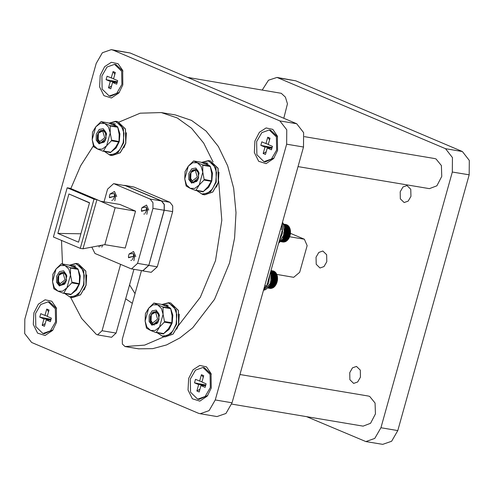 <?xml version="1.0" encoding="UTF-8"?>
<svg xmlns="http://www.w3.org/2000/svg" width="494" height="494" viewBox="0 0 494 494"><rect width="100%" height="100%" fill="white"/><g stroke="black" fill="none" stroke-linecap="round" stroke-linejoin="round"><path stroke-width="0.74" d="M277.548 150.565L277.406 136.066L272.793 129.372L266.068 127.965L259.399 132.293L254.935 140.969L254.324 152.535L258.646 161.297L266.105 163.638L273.627 158.58L277.548 150.565M211.241 388.062L211.092 373.563L206.48 366.863L199.755 365.455L193.086 369.79L188.628 378.466L188.016 390.025L192.333 398.794L199.798 401.128L207.319 396.077L211.241 388.062M56.526 322.403L56.384 307.904L51.771 301.21L45.047 299.802L38.378 304.131L33.919 312.807L33.302 324.373L37.624 333.135L45.09 335.475L52.605 330.418L56.526 322.403M122.839 84.912L122.691 70.414L118.078 63.72L111.354 62.306L104.685 66.641L100.226 75.316L99.615 86.876L103.931 95.645L111.397 97.979L118.918 92.928L122.839 84.912M125.68 298.802L132.343 303.328M24.824 319.167L24.7 333.561L31.622 342.484L198.236 413.188L200.175 413.756L209.079 410.619L215.236 399.973L286.644 144.211L286.767 129.811L279.845 120.894L113.231 50.184L111.292 49.616L102.388 52.753L96.231 63.405L24.824 319.167M129.576 284.853L135.041 293.677M200.175 413.756L217.02 416.584L225.925 413.447L232.081 402.801L303.495 147.039L303.612 132.639L296.696 123.716L130.083 53.012L111.292 49.616M316.061 257.213L318.834 252.422L322.841 251.008L326.639 254.706L326.775 261.758L324.002 266.55L319.995 267.964L316.197 264.265L316.061 257.213M400.214 191.789L402.987 186.998L406.994 185.583L410.792 189.282L410.928 196.334L408.155 201.126L404.148 202.534L400.35 198.841L400.214 191.789M349.721 372.637L352.494 367.845L356.501 366.431L360.299 370.13L360.435 377.181L357.662 381.973L353.655 383.387L349.857 379.688L349.721 372.637M262.308 89.914L268.489 80.189L276.98 77.416L295.764 80.812L462.378 151.516L469.3 160.439L469.177 174.833L397.769 430.595L391.612 441.247L382.708 444.384L365.856 441.556L306.552 416.646M276.98 77.416L445.532 148.688L452.448 157.611L452.331 172.011L380.917 427.767L374.761 438.419L365.856 441.556M61.484 240.38L62.491 263.975M70.556 297.32L81.646 318.463L96.293 334.321L97.54 334.895L102.06 330.758L120.598 264.352M178.186 325.849L200.323 297.295L215.477 260.647L221.837 220.25L218.632 180.94M213.038 161.884L203.701 143.143L191.579 128.261L177.229 117.912L161.285 112.546L140.185 113.206L119.184 121.999M93.347 145.915L80.658 165.737L70.84 188.566M138.814 348.838L152.77 348.634L166.527 344.942L179.97 337.908L192.703 327.75L214.55 299.333L229.519 262.999L234.582 237.978L235.978 212.667L233.643 188.239L227.678 165.836L218.367 146.496L206.14 131.114L191.567 120.419L175.327 114.898L161.285 112.546M141.494 270.564L122.29 339.341L122.382 344.046L125.056 346.529L144.637 345.115L164.039 336.76M97.54 334.895L111.582 337.248L116.102 333.11L133.917 269.292M187.448 77.354L281.296 93.298L285.439 97.157L287.471 103.783L283.784 118.239M109.248 95.997L116.732 93.36L121.901 84.418L121.654 71.253L114.559 64.356L107.081 66.986L101.906 75.934L102.159 89.099L109.248 95.997L110.656 96.231L119.381 92.298M115.324 72.513L113.534 78.904L117.702 80.676L116.72 84.184L112.558 82.412L110.773 88.809L108.489 87.839L110.273 81.442L106.105 79.676L107.087 76.169L111.249 77.935L113.04 71.544L115.324 72.513M111.249 77.935L113.608 78.657M113.04 71.544L114.849 74.199M108.489 87.839L111.533 86.086M117.337 81.973L110.273 81.442M112.558 82.412L117.195 82.498M122.932 71.155L115.96 64.591L114.559 64.356M106.105 79.676L117.374 81.837M263.963 161.655L271.441 159.019L276.609 150.071L276.362 136.912L269.273 130.008L261.789 132.645L256.621 141.587L256.868 154.752L263.963 161.655L265.364 161.89L274.096 157.957M270.033 138.166L268.248 144.563L272.41 146.329L271.434 149.836L267.266 148.07L265.482 154.461L263.197 153.492L264.982 147.101L260.82 145.335L261.795 141.827L265.963 143.593L267.748 137.196L270.033 138.166M265.963 143.593L268.316 144.31M267.748 137.196L269.563 139.858M263.197 153.492L266.241 151.744M272.052 147.626L264.982 147.101M267.266 148.07L271.904 148.157M277.64 136.813L270.675 130.243L269.273 130.008M260.82 145.335L272.089 147.496M42.941 333.493L50.419 330.856L55.594 321.909L55.34 308.744L48.251 301.846L40.767 304.483L35.599 313.424L35.846 326.59L42.941 333.493L44.343 333.728L53.074 329.794M49.011 310.004L47.226 316.401L51.395 318.167L50.413 321.674L46.251 319.908L44.46 326.299L42.175 325.33L43.966 318.939L39.798 317.167L40.78 313.659L44.942 315.431L46.726 309.034L49.011 310.004M44.942 315.431L47.3 316.148M46.726 309.034L48.542 311.689M42.175 325.33L45.226 323.576M51.03 319.464L43.966 318.939M46.251 319.908L50.882 319.989M56.619 308.651L49.653 302.081L48.251 301.846M39.798 317.167L51.067 319.328M197.649 399.146L205.133 396.509L210.302 387.568L210.055 374.403L202.96 367.499L195.482 370.136L190.307 379.083L190.561 392.248L197.649 399.146L199.057 399.38L207.783 395.447M203.726 375.662L201.941 382.053L206.103 383.826L205.127 387.333L200.959 385.561L199.175 391.958L196.89 390.989L198.674 384.591L194.506 382.825L195.488 379.318L199.656 381.084L201.441 374.693L203.726 375.662M199.656 381.084L202.009 381.8M201.441 374.693L203.25 377.348M196.89 390.989L199.934 389.235M205.745 385.116L198.674 384.591M200.959 385.561L205.597 385.647M211.333 374.304L204.368 367.74L202.96 367.499M194.506 382.825L205.782 384.987M304.397 136.677L434.454 158.5L436.011 158.951L441.383 165.576L441.741 176.438L436.887 185.781L429.397 188.634L298.03 166.595M239.985 374.489L368.147 395.99L369.697 396.447L375.076 403.067L375.434 413.929L370.58 423.272L363.09 426.131L231.692 404.086M106.358 133.423L106.031 133.985M106.124 134.337L106.438 133.738M102.709 130.898L104.716 137.777L99.702 141.673L97.472 138.215L98.306 133.244L102.709 130.898M98.306 133.244L99.35 131.744L103.234 130.459L105.827 133.479L105.92 138.462L100.338 143.155L97.472 138.215M105.42 132.509L106.111 138.054L105.228 140.327M104.049 130.879L104.709 130.891L104.049 130.879M104.79 131.552L105.333 131.342L104.79 131.552M105.537 132.725L105.969 132.367L105.537 132.725M106.21 134.763L106.519 134.238M103.975 130.824L105.012 130.972L103.975 130.824M104.691 131.441L105.265 131.25L104.691 131.441M105.444 132.553L105.889 132.207L105.444 132.553M106.142 134.411L106.476 133.905M99.979 130.885L98.467 132.942L99.282 131.54M110.063 123.543L112.595 123.475L117.498 126.791M117.782 127.217L119.931 133.849L119.233 141.63L116.102 148.039L111.397 151.72M109.174 152.189L106.642 151.763M103.314 128.724L99.214 129.459L96.274 134.195L96.225 140.154L99.09 143.847L105.265 140.555L106.438 133.578L103.314 128.724M106.494 133.973L103.956 130.2L100.189 130.719L97.46 134.874L97.281 140.105L99.615 143.414L104.073 142.229L105.296 140.5M98.071 141.957L98.43 132.682M108.223 122.901L101.004 121.691L104.777 123.5L108.464 126.977L110.205 132.954L111.588 140.129L118.949 141.562L115.621 147.249L110.693 152.331L103.172 151.176M110.143 125.569L104.777 123.5L100.134 123.444L95.774 126.828L92.205 139.617L93.946 145.594L97.633 149.071L102.277 149.126L106.636 145.742L110.205 132.954L110.143 125.569L117.702 127.02L119.19 134.461L118.98 141.37M118.801 142.013L111.409 140.771L106.636 145.742L103.45 150.979L110.841 152.22M110.44 152.405L102.999 151.145L97.633 149.071L93.588 146.798L92.205 139.617L92.526 132.231L95.774 126.828L101.004 121.691M108.396 122.932L117.535 126.81M111.409 140.771L111.588 140.129M103.085 151.17L103.45 150.979M105.352 140.395L104.111 141.963M195.883 168.003L191.777 168.744L188.844 173.474L188.794 179.439L191.66 183.132L197.835 179.841L199.002 172.857L195.883 168.003M199.057 173.258L196.519 169.485L192.759 170.004L190.023 174.16L189.844 179.39L192.178 182.694L196.637 181.508L197.859 179.779M190.635 181.236L190.999 171.961M200.792 162.186L193.568 160.976L197.341 162.779L201.027 166.262L202.768 172.233L204.152 179.415L211.512 180.847L208.184 186.534L203.256 191.616L195.735 190.456M202.707 164.854L197.341 162.779L192.697 162.724L188.338 166.114L184.768 178.902L186.51 184.873L190.196 188.356L194.84 188.412L199.199 185.022L202.768 172.233L202.707 164.854L210.265 166.305L211.753 173.746L211.543 180.656M211.37 181.292L203.979 180.051L199.199 185.022L196.013 190.264L203.405 191.505M203.003 191.684L195.562 190.431L190.196 188.356L186.158 186.077L184.768 178.902L185.089 171.517L188.338 166.114L193.568 160.976M200.959 162.217L210.098 166.095M203.979 180.051L204.152 179.415M195.649 190.449L196.013 190.264M196.618 170.158L197.273 170.171L196.618 170.158M197.353 170.838L197.903 170.621L197.353 170.838M198.106 172.011L198.532 171.646L198.106 172.011M196.538 170.109L197.575 170.251L196.538 170.109M197.254 170.726L197.828 170.535L197.254 170.726M198.008 171.832L198.452 171.486L198.008 171.832M197.915 179.68L196.674 181.242M63.64 270.817L59.539 271.552L56.606 276.288L56.557 282.247L59.422 285.94L65.591 282.648L66.764 275.671L63.64 270.817M66.82 276.072L64.282 272.293L60.521 272.812L57.786 276.967L57.607 282.198L59.941 285.507L64.399 284.322L65.622 282.593M58.397 284.05L58.761 274.775M68.555 265L61.33 263.784L65.103 265.593L68.79 269.069L70.531 275.047L71.914 282.222L79.275 283.655L75.946 289.342L71.019 294.424L63.498 293.269M70.469 267.662L65.103 265.593L60.459 265.537L56.1 268.921L52.531 281.71L54.272 287.687L57.959 291.17L62.602 291.219L66.962 287.835L70.531 275.047L70.469 267.662L78.027 269.113L79.515 276.554L79.306 283.463M79.133 284.106L71.741 282.864L66.962 287.835L63.775 293.072L71.167 294.313M70.766 294.498L63.325 293.238L57.959 291.17L53.92 288.891L52.531 281.71L52.852 274.324L56.1 268.921L61.33 263.784M68.722 265.025L77.861 268.903M71.741 282.864L71.914 282.222M63.411 293.263L63.775 293.072M64.381 272.972L65.035 272.984L64.381 272.972M65.115 273.645L65.665 273.435L65.115 273.645M65.869 274.818L66.295 274.46L65.869 274.818M64.3 272.923L65.338 273.065L64.3 272.923M65.017 273.54L65.591 273.343L65.017 273.54M65.77 274.645L66.215 274.3L65.77 274.645M65.677 282.488L64.436 284.056M156.209 310.096L152.103 310.837L149.169 315.573L149.12 321.532L151.985 325.225L158.16 321.934L159.327 314.95L156.209 310.096M159.383 315.351L156.851 311.578L153.084 312.097L150.355 316.253L150.17 321.483L152.504 324.793L156.962 323.601L158.191 321.878M150.96 323.329L151.325 314.054M161.118 304.279L153.893 303.069L157.666 304.872L161.353 308.355L163.094 314.326L164.483 321.508L171.875 322.749L168.51 328.627L163.582 333.709L156.061 332.548M163.032 306.947L157.666 304.872L153.023 304.817L148.669 308.207L145.094 320.995L146.835 326.966L150.528 330.449L155.172 330.505L159.525 327.114L163.094 314.326L163.032 306.947L170.597 308.398L172.079 315.839L171.875 322.749M171.696 323.385L164.304 322.144L159.525 327.114L156.345 332.357L163.73 333.598M163.335 333.777L155.894 332.524L150.528 330.449L146.483 328.17L145.094 320.995L145.415 313.61L148.669 308.207L153.893 303.069M161.285 304.31L170.424 308.188M164.304 322.144L164.483 321.508M155.981 332.542L156.345 332.357M156.944 312.251L157.598 312.264L156.944 312.251M157.679 312.93L158.228 312.714L157.679 312.93M158.432 314.104L158.858 313.739L158.432 314.104M156.864 312.202L157.901 312.344L156.864 312.202M157.58 312.819L158.154 312.628L157.58 312.819M158.333 313.925L158.778 313.579L158.333 313.925M158.241 321.773L156.999 323.335M202.633 162.829L205.158 162.761L210.061 166.077M210.345 166.497L212.494 173.128L211.803 180.915L208.666 187.319L203.96 191.005M201.737 191.474L199.206 191.048M70.395 265.636L72.921 265.568L77.824 268.884M78.108 269.31L80.256 275.942L79.565 283.723L76.428 290.132L71.723 293.813M69.5 294.282L66.968 293.862M162.958 304.922L165.484 304.854L170.387 308.17M170.677 308.589L172.826 315.221L172.128 323.008L168.991 329.412L164.292 333.098M162.069 333.567L159.531 333.141M193.876 183.015L193.339 182.558M195.21 169.609L195.785 169.232M198.921 172.709L198.6 173.271M198.687 173.616L199.008 173.024M195.272 170.177L197.279 177.056L192.265 180.958L190.042 177.5L190.875 172.523L195.272 170.177M190.875 172.523L191.913 171.023L195.797 169.745L198.39 172.764L198.489 177.747L192.907 182.434L190.042 177.5M197.983 171.788L198.674 177.334L197.798 179.606M198.773 174.042L199.082 173.524M198.705 173.697L199.045 173.184M192.543 170.164L191.036 172.227L191.845 170.825M66.684 275.516L66.363 276.078M66.449 276.43L66.77 275.831M63.034 272.991L65.041 279.87L60.027 283.766L57.804 280.308L58.638 275.337L63.034 272.991M58.638 275.337L59.675 273.837L63.559 272.552L66.153 275.572L66.252 280.555L60.669 285.248L57.804 280.308M65.745 274.602L66.437 280.147L65.554 282.42M66.536 276.856L66.844 276.331M66.468 276.504L66.807 275.998M60.305 272.978L58.798 275.034L59.607 273.639M154.202 325.108L153.665 324.651M155.536 311.702L156.11 311.325M159.253 314.802L158.926 315.363M159.012 315.709L159.334 315.116M155.598 312.27L157.605 319.149L152.59 323.051L150.367 319.593L151.201 314.616L155.598 312.27M151.201 314.616L152.238 313.122L156.123 311.838L158.716 314.857L158.815 319.84L153.233 324.527L150.367 319.593M158.308 313.881L159 319.427L158.123 321.699M159.099 316.141L159.414 315.617M159.031 315.79L159.371 315.277M152.874 312.257L151.362 314.32L152.171 312.918M113.614 183.638L125.618 185.75L113.614 183.638L107.587 189.153L104.049 201.818M91.816 247.154L94.953 253.465L130.774 268.668L131.552 268.897L137.579 263.382L152.93 208.394L152.979 202.633L150.207 199.063L161.439 200.947L125.618 185.75M161.439 200.947L164.212 204.516L164.162 210.277L152.93 208.394M137.579 263.382L148.811 265.266L164.162 210.277M148.811 265.266L142.785 270.78L131.552 268.897M150.207 199.063L114.386 183.861M57.878 233.434L78.527 242.196L89.556 202.701L68.907 193.938L57.878 233.434L80.886 233.767M89.5 202.917L68.907 193.938M131.41 260.523L130.854 260.344M99.368 246.926L98.819 246.747M112.329 200.527L111.774 200.342M144.365 214.118L143.816 213.939M67.165 187.782L53.432 236.966L80.269 248.352L94.002 199.168L67.165 187.782L70.259 188.313L96.96 199.65L82.998 248.809L104.747 244.623L125.223 248.05L135.541 211.105L119.937 204.479L100.51 201.219M96.96 199.65L115.065 207.678L135.541 211.105M104.864 244.635L115.176 207.69M96.731 199.625L94.002 199.168M82.998 248.809L80.269 248.352M264.173 287.872L266.711 285.896L282.519 229.284L281.5 225.807M282.519 229.284L280.617 228.969M266.711 285.896L264.815 285.581M290.472 233.366L304.341 239.25L307.12 245.666L299.673 272.348L293.714 277.301L271.811 273.583M304.341 239.25L289.638 236.78M141.988 270.644L142.815 270.897L148.842 265.383L164.249 210.209L164.298 204.454L161.526 200.885L125.587 185.633L123.945 185.367M142.815 270.897L151.244 272.311L157.265 266.797L172.672 211.623L172.721 205.868L169.955 202.299L134.01 187.047L124.809 185.404M114.799 200.743L115.577 196.365L114.151 193.518L114.571 196.248L109.44 197.415L109.421 195.939L110.014 194.006L114.151 193.518L114.793 196.285L113.033 199.823M114.571 196.248L109.489 197.73L109.44 197.415M110.014 194.006L114.503 191.499L116.726 196.495M146.835 214.334L147.613 209.956L146.187 207.116L146.607 209.839L141.475 211.006L141.457 209.53L142.05 207.603L146.187 207.116L146.829 209.876L145.069 213.42M146.607 209.839L141.525 211.321L141.475 211.006M142.05 207.603L146.539 205.09L148.762 210.092M133.88 260.739L134.658 256.361L133.232 253.521L133.652 256.244L128.52 257.411L128.502 255.935L129.095 254.002L133.232 253.521L133.874 256.281L132.114 259.819M133.652 256.244L128.57 257.726L128.52 257.411M129.095 254.002L133.584 251.495L135.807 256.497M100.387 245.475L97.682 246.006M100.807 245.394L97.361 246.068M101.004 245.357L100.078 246.222M101.844 247.142L102.591 245.043M280.796 241.634L283.198 242.029L280.808 241.628M280.833 241.603L283.5 242.041M283.871 242.004L280.87 241.566M280.919 241.51L284.062 242.017M284.421 241.924L280.987 241.443M281.067 241.362L284.612 241.912M284.945 241.801L281.16 241.263M281.259 241.152L285.149 241.745M285.464 241.615L281.37 241.029M281.487 240.887L285.841 241.436M285.97 241.362L281.617 240.732M281.753 240.566L286.372 241.121M286.471 241.053L281.895 240.38M282.043 240.189L286.884 240.739M282.346 239.757L287.045 240.566L282.191 239.979M287.539 240.09L282.5 239.522M282.654 239.275L287.489 240.09L287.835 239.806M287.99 239.584L282.809 239.016M282.963 238.744L287.99 239.584L288.268 239.263L283.118 238.46M283.266 238.17L288.397 239.028L288.663 238.676M283.562 237.558L288.811 238.429L288.533 238.726L283.414 237.867M283.834 236.904L289.169 237.787L288.928 238.108L283.698 237.231M284.322 235.508L289.743 236.459L289.478 237.132L284.093 236.218L289.435 237.114L289.256 237.447L283.97 236.564M289.638 236.712L284.211 235.866M284.525 234.774L289.978 235.755L284.427 235.138M284.698 234.026L290.169 235.027L284.618 234.397M284.847 233.267L290.311 234.347L284.779 233.643L284.847 233.267L284.779 233.643M290.281 233.779L284.902 232.878L290.423 233.52L290.219 234.168M290.373 230.377L290.441 233.656L289.083 237.954L283.772 237.064M288.416 239.028L288.033 239.571M283.754 224.159L285.859 224.486M286.619 224.69L283.772 224.202M283.803 224.264L286.946 224.863M287.131 224.931L283.84 224.344M283.889 224.443L287.428 225.134M287.607 225.227L283.939 224.56M284.001 224.696L287.872 225.443M284.13 225.011L288.163 225.69L284.062 224.844M287.94 225.492L288.292 225.814M288.589 226.129L284.198 225.196M284.272 225.394L288.681 226.233M288.978 226.623L284.346 225.61M284.421 225.838L289.039 226.709M289.323 227.172L284.495 226.079M284.569 226.338L289.416 227.407M289.626 227.759L284.637 226.604M284.705 226.888L289.706 228.012M289.879 228.389L289.657 228L284.766 227.178M284.828 227.487L289.953 228.654M284.927 228.123L290.095 229.055L289.916 228.642L284.877 227.796M289.984 228.679L290.169 229.346L284.97 228.45M285.007 228.796L290.157 229.661L290.318 230.037L285.038 229.142M285.057 229.5L290.423 230.723L285.075 229.858M285.081 230.229L290.484 231.383L285.081 230.593M285.069 230.976L290.392 231.865L290.503 232.229L285.057 231.346M285.026 231.735L290.484 232.89L284.995 232.112M284.952 232.495L290.423 233.52M289.027 238.052L288.817 238.423L289.027 238.052M288.669 238.67L288.44 239.022M287.86 239.775L287.594 240.078M290.423 230.76L290.46 231.198M285.081 230.581L290.484 231.488L290.491 231.945M285.057 231.316L290.503 232.229L290.478 232.699M290.12 235.206L284.698 234.094L290.169 235.008M290.472 232.977L285.013 231.89M267.841 288.039L270.243 288.428L267.853 288.027M267.872 288.002L270.545 288.447M270.91 288.41L267.915 287.965M267.964 287.916L271.101 288.416M271.465 288.329L268.032 287.848M268.112 287.761L271.657 288.311M271.99 288.2L268.199 287.669M268.304 287.557L272.194 288.144M272.509 288.014L268.415 287.428M268.532 287.292L272.886 287.835M273.015 287.767L268.662 287.138M268.798 286.971L273.417 287.52M273.515 287.452L268.94 286.786M269.082 286.588L273.929 287.138M269.384 286.162L274.084 286.965L269.236 286.378M274.578 286.495L269.545 285.921M269.699 285.68L274.534 286.489L274.88 286.205M275.034 285.989L269.854 285.415M270.008 285.149L275.034 285.989L275.312 285.668L270.162 284.865M270.311 284.575L275.442 285.433L275.714 285.075L270.459 284.266M270.601 283.957L275.862 284.828L275.485 285.421M270.879 283.309L276.214 284.186L275.942 284.507L270.743 283.636M271.367 281.913L276.757 282.957L276.523 283.531L271.138 282.624L276.517 283.525L276.3 283.852L271.015 282.963M276.683 283.118L271.255 282.265M271.57 281.179L277.011 282.204L271.472 281.543M271.743 280.425L277.208 281.457L271.663 280.802M271.891 279.666L277.356 280.746L271.824 280.042L271.891 279.666L271.824 280.042M277.319 280.184L271.947 279.283L277.467 279.925L277.264 280.567M277.418 276.776L277.48 280.061L276.177 284.26M272.101 275.905L277.43 276.868L277.362 276.442L277.48 280.061L276.121 284.359L270.817 283.47M275.461 285.433L275.078 285.97M274.102 286.952L274.417 286.699M270.984 270.589L272.904 270.891M273.12 270.928L273.472 271.052M273.664 271.095L270.971 270.632M270.959 270.687L273.991 271.268M274.17 271.329L270.94 270.755M270.885 270.934L270.848 283.087L263.481 290.342L265.92 289.503L269.94 285.26L271.737 280.456L272.126 276.689L270.934 270.848L274.473 271.539M274.645 271.632L270.984 270.959M271.045 271.095L274.917 271.848M275.207 272.095L271.107 271.249M271.175 271.416L275.337 272.213M275.633 272.534L271.243 271.595M271.317 271.799L275.726 272.639M276.023 273.028L271.391 272.009M271.465 272.243L276.078 273.114M276.368 273.571L271.539 272.484M271.607 272.744L276.461 273.812M276.671 274.164L271.681 273.009M271.749 273.293L276.751 274.417M271.867 273.886L277.011 275.065L271.922 274.201M271.972 274.528L277.14 275.461L277.023 275.078L277.202 275.732M272.052 275.201L277.307 276.152L277.202 275.732L272.015 274.855M277.214 275.745L277.362 276.436M277.362 276.442L272.083 275.547M277.43 276.868L272.12 276.263M272.126 276.628L277.529 277.819L272.126 276.998M272.114 277.375L277.437 278.27L277.548 278.628L272.101 277.752M272.071 278.134L277.529 279.295L272.04 278.511M271.996 278.9L277.467 279.925M276.072 284.451L275.862 284.828L276.072 284.451M270.342 288.422L269.983 288.397M277.467 277.165L277.505 277.597M277.165 281.611L271.694 280.691L277.214 281.413M277.517 279.376L272.058 278.295M215.236 399.973L232.081 402.801M286.644 144.211L303.495 147.039M279.845 120.894L296.696 123.716M113.231 50.184L130.083 53.012M397.769 430.595L380.917 427.767M295.764 80.812L278.919 77.984M462.378 151.516L445.532 148.688M469.177 174.833L452.331 172.011M125.056 346.529L139.098 348.881M102.06 330.758L116.102 333.11M125.704 143.143L125.439 129.039L117.838 121.648L125.507 128.99L125.822 143.149L120.215 152.77L112.15 155.554L120.159 152.726L125.704 143.143M126.384 132.787L125.742 143.093M104.555 151.417L109.285 154.69L114.818 154.085L119.857 149.738L123.216 142.673L123.975 133.213L121.129 125.353L115.59 121.617L109.131 123.197M109.001 123.154L115.812 121.308L123.414 128.699L123.679 142.803L118.14 152.387L110.125 155.215L104.388 151.386M125.729 143.149L123.864 147.811M117.807 127.285L110.415 126.044M210.37 166.564L202.978 165.323M78.132 269.378L70.741 268.137M170.696 308.657L163.304 307.416M218.268 182.428L218.002 168.324L210.401 160.927L218.07 168.275L218.385 182.428L212.778 192.049L204.714 194.834L212.729 192.012L218.268 182.428M218.947 172.073L218.305 182.379M197.125 190.696L201.848 193.975L207.381 193.37L212.42 189.017L215.779 181.953L216.539 172.492L213.692 164.638L208.153 160.902L201.694 162.483M201.564 162.433L208.382 160.587L215.977 167.985L216.249 182.088L210.703 191.672L202.688 194.494L196.952 190.672M218.292 182.428L216.428 187.09M86.03 285.236L85.765 271.132L78.163 263.74L85.833 271.089L86.147 285.242L80.541 294.862L72.476 297.647L80.491 294.819L86.03 285.236M86.709 274.88L86.067 285.186L84.19 289.904M64.887 293.51L69.611 296.789L75.144 296.178L80.182 291.831L83.542 284.766L84.301 275.306L81.454 267.445L75.915 263.71L69.456 265.29M69.327 265.247L76.144 263.401L83.739 270.792L84.011 284.896L78.466 294.48L70.451 297.308L64.714 293.479M178.593 324.521L178.328 310.417L170.726 303.02L178.396 310.368L178.711 324.521L173.104 334.142L165.039 336.927L173.054 334.105L178.593 324.521M179.273 314.165L178.63 324.472L176.753 329.183M157.45 332.789L162.174 336.068L167.707 335.463L172.752 331.11L176.105 324.045L176.864 314.585L174.024 306.731L168.479 302.995L162.02 304.576M161.89 304.526L168.707 302.68L176.309 310.078L176.574 324.181L171.029 333.765L163.02 336.587L157.283 332.765M172.672 211.623L164.249 210.209M169.955 202.299L161.526 200.885M157.265 266.797L148.842 265.383M134.01 187.047L125.587 185.633M281.889 224.418L282.704 232.73L279.394 240.467M278.635 243.19L284.668 233.576L282.488 222.281M279.765 239.139L282.42 229.642M282.377 228.815L281.666 225.221M284.785 227.876L283.019 238.429M269.866 274.602L268.606 283.204L263.821 289.138M264.012 288.453L266.371 286.162M266.809 285.544L269.465 276.041M271.83 274.281L270.064 284.834M286.798 240.751L286.551 240.942M287.718 239.837L287.489 240.09M288.138 239.306L287.928 239.578M288.533 238.726L288.335 239.022M288.897 238.102L288.718 238.423M289.225 237.447L289.064 237.781M289.521 236.756L289.373 237.108M289.774 236.039L289.651 236.404M289.984 235.298L289.879 235.675M290.151 234.545L290.071 234.928M289.354 237.398L289.132 237.855M290.386 233.767L290.318 234.218M290.262 234.52L290.169 234.971M290.095 235.268L289.978 235.712M289.885 236.002L289.743 236.428L284.316 235.533M289.07 226.851L289.231 227.123M289.385 227.401L289.527 227.697M289.657 228L289.774 228.314M289.885 228.636L289.99 228.975M290.169 229.346L290.262 229.753L290.169 229.346M290.077 229.309L290.157 229.661M289.169 237.787L290.441 233.656L290.386 230.463M290.225 230.013L290.281 230.377M290.324 230.741L290.361 231.112M290.379 231.482L290.392 231.865M290.392 232.242L290.379 232.631M290.46 233.007L290.423 233.458M290.361 233.014L290.324 233.396M282.333 239.775L287.045 240.566M282.624 239.324L287.502 240.14M282.92 238.824L287.934 239.664M283.216 238.275L288.348 239.139M283.5 237.688L288.731 238.565M284.025 236.41L289.398 237.311M284.254 235.724L289.675 236.632M284.513 234.823L289.978 235.737M284.464 235.014L289.916 235.928M284.847 233.353L290.318 234.267M284.81 233.551L290.281 234.471M284.927 232.81L290.398 233.724M285.019 231.853L290.484 232.773M285.063 231.112L290.503 232.026M285.081 230.383L290.472 231.291M285.069 229.673L290.398 230.568M285.026 228.988L290.287 229.871M284.952 228.327L290.126 229.191M284.865 227.697L289.922 228.549M284.754 227.117L289.682 227.944M284.624 226.573L289.404 227.376M273.837 287.15L273.596 287.347M274.312 286.724L269.378 286.174M274.757 286.242L274.534 286.489M275.183 285.705L274.973 285.983M275.578 285.124L275.38 285.427M275.942 284.507L275.763 284.822M276.269 283.846L276.109 284.186M276.56 283.155L276.418 283.507M276.813 282.438L276.696 282.803M277.029 281.704L276.924 282.074M277.196 280.944L277.115 281.327M277.43 280.166L277.362 280.623M277.307 280.925L277.214 281.37M277.14 281.673L277.023 282.111M276.93 282.401L276.788 282.834L271.36 281.938M276.399 283.797L276.208 284.192M275.769 272.744L275.948 272.997M276.115 273.25L276.276 273.522M276.43 273.806L276.572 274.102M276.702 274.405L276.819 274.72M276.93 275.041L277.029 275.374M277.122 275.714L277.202 276.066M277.27 276.418L277.325 276.776M277.369 277.14L277.406 277.517M277.523 277.9L277.535 278.344M277.424 277.887L277.437 278.27M277.535 278.647L277.523 279.104M277.437 278.647L277.424 279.036M277.505 279.406L277.461 279.863M277.4 279.413L277.369 279.802M269.668 285.723L274.547 286.545M269.965 285.223L274.979 286.063M270.255 284.68L275.393 285.538M270.545 284.093L275.769 284.97M271.07 282.809L276.442 283.71M271.299 282.13L276.72 283.037M271.558 281.222L277.023 282.142M271.509 281.419L276.961 282.333M271.891 279.752L277.362 280.672M271.854 279.956L277.325 280.876M271.972 279.209L277.443 280.129M272.064 278.258L277.529 279.172M272.108 277.517L277.548 278.431M272.101 277.714L277.548 278.628M272.126 276.788L277.517 277.69M272.126 276.986L277.529 277.887M272.114 276.078L277.443 276.973M272.071 275.386L277.332 276.269M271.996 274.726L277.171 275.596M271.91 274.102L276.967 274.954M271.799 273.515L276.726 274.343M271.669 272.978L276.449 273.775M124.914 346.51L138.956 348.863M117.838 121.648L115.812 121.308L108.939 123.13M104.32 151.374L110.125 155.215L112.15 155.554M115.398 123.951L112.595 123.475M110.594 152.578L107.791 152.109M108.31 122.907L100.955 121.678M200.873 162.193L193.518 160.958M68.635 265L61.281 263.771M161.198 304.285L153.844 303.05M207.968 163.23L205.158 162.761M203.164 191.863L200.354 191.394M75.73 266.044L72.921 265.568M70.926 294.671L68.116 294.202M168.293 305.323L165.484 304.854M163.489 333.956L160.68 333.487M210.401 160.927L208.382 160.587L201.503 162.415M196.884 190.659L202.688 194.494L204.714 194.834M78.163 263.74L76.144 263.401L69.265 265.222M64.646 293.467L70.451 297.308L72.476 297.647M170.726 303.02L168.707 302.68L161.834 304.508M157.209 332.752L163.02 336.587L165.039 336.927M282.5 222.232L284.217 225.245L285.081 230.29L284.692 234.057L282.895 238.861L278.622 243.239M288.428 225.931L288.644 226.172M288.817 226.388L289.015 226.66M289.163 226.894L289.342 227.203M289.478 227.45L289.638 227.783M289.75 228.043L289.892 228.407M287.397 240.275L287.131 240.529M286.921 240.714L286.65 240.93M286.427 241.097L286.149 241.276M285.909 241.412L285.631 241.56M275.473 272.33L275.689 272.577M275.856 272.787L276.06 273.065M276.208 273.299L276.387 273.602M276.523 273.849L276.683 274.189M274.892 286.193L274.639 286.477M274.442 286.681L274.176 286.934M273.966 287.119L273.695 287.335M273.472 287.496L273.194 287.681M272.954 287.817L272.676 287.965"/></g></svg>
